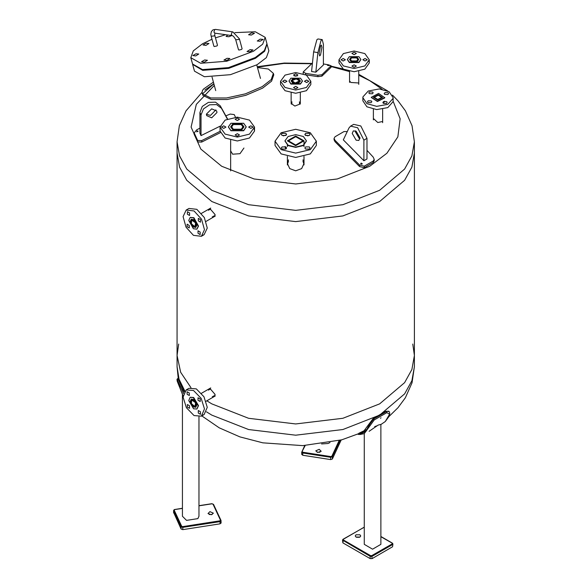 <?xml version="1.0" encoding="UTF-8"?>
<svg xmlns="http://www.w3.org/2000/svg" width="588" height="588" viewBox="0 0 588 588"><rect width="100%" height="100%" fill="white"/><g stroke="black" fill="none" stroke-linecap="round" stroke-linejoin="round"><path stroke-width="0.88" d="M360.966 164.206L360.738 163.501L361.223 163.111L362.362 163.92L360.966 164.206M334.08 138.386L334.08 139.79L335.05 141.708L359.584 166.522L364.251 167.712L373.211 162.538L374.181 160.877L374.181 159.377L373.211 161.038L364.251 166.213L359.584 165.03L335.05 140.304L334.08 138.386L335.05 136.761L344.002 131.587L347.251 131.565M367 150.418L373.211 157.165L374.181 159.377M343.326 139.893L363.891 160.774L367 158.973L367 138.364L360.782 125.957L353.704 124.325L350.595 126.126L348.941 127.993L343.326 139.893M355.387 130.83L355.321 131.616L359.217 138.364L359.929 138.702M352.205 133.417L353.344 130.896L356.1 131.168L359.996 137.915L358.849 140.436L356.1 140.164L352.205 133.417M363.891 160.774L363.891 140.164L357.666 127.758L350.595 126.126M329.045 65.628L327.42 65.371L329.045 65.628M305.885 74.816L317.865 76.675L321.915 76.175L331.007 67.304L331.007 65.812L321.915 74.772L317.865 75.271L305.635 73.382L303.298 71.89L312.478 63.004M303.18 72.184L303.195 73.691M323.363 63.945L328.56 64.827L331.007 65.812M315.837 72.148L323.363 64.952L323.363 44.335L322.202 39.594L321.085 40.44L317.895 52.589L315.837 72.148L311.581 71.493L313.639 51.928L316.829 39.778L317.946 38.933L322.202 39.594M319.093 53.552L320.511 45.982L321.357 45.041L321.937 47.407L320.511 54.978L319.674 55.926L319.093 53.552M197.134 130.874L198.134 131.19L196.693 131.888L197.134 130.874M220.096 131.315L201.655 140.598L197.612 140.429L194.216 132.851L194.216 134.351L197.612 141.928L201.655 142.09L220.316 132.645M194.216 132.851L196.664 129.852L199.891 128.111M225.836 115.865L230.18 114.101L234.23 114.609L235.479 117.233M227.519 118.938L220.309 105.811L215.465 102.136L208.395 102.386L202.287 106.457L199.891 112.514L199.891 133.123L201.03 135.578L220.184 126.089M227.35 119.004L221.448 108.266L216.605 104.591L209.534 104.84L203.426 108.912L201.03 114.969L201.03 135.578M216.987 112.499L211.673 117.821L206.675 115.638L206.351 114.146L211.673 108.824L216.663 111L216.987 112.499M206.351 114.293L210.526 115.358L215.847 109.89M374.674 426.587L377.246 425.734M364.295 433.621L364.295 544.378L372.601 549.17L380.899 544.378L380.899 424.396L378.106 425.161L369.139 431.32M370.109 425.455L369.021 425.286L365.545 431.79L359.202 434.054L359.775 434.539L364.244 433.65L374.181 420.016L373.645 418.957L369.021 425.286L368.353 424.896L362.796 432.481M364.244 433.65L358.232 434.451M374.181 420.016L386.926 412.658L386.301 411.651L373.645 418.957L373.071 418.627L368.353 424.896M386.926 412.658L389.521 414.253L389.785 413.173L389.16 411.504L385.728 411.321L373.071 418.627M389.521 414.253L385.25 421.508M381.002 417.752L380.48 418.266L381.002 417.752M388.793 411.225L385.728 411.321M392.556 546.796L392.96 543.988L392.556 546.796L372.108 558.6L370.161 558.6L342.907 542.864L342.503 540.049L370.161 556.351L372.108 556.351L392.556 544.547L392.167 543.871L371.719 555.675L372.108 558.6M359.944 537.072L356.049 537.072L355.24 535.947L356.049 534.823L359.944 534.823L360.745 535.947L359.944 537.072M359.452 537.3L356.534 537.3M330.044 442.551L328.008 443.506L321.57 443.962M341.194 440.008L332.382 459.007L330.691 459.573L302.761 455.252L301.791 454.274M319.225 449.335L321.173 451.283L317.799 452.407L315.756 450.871L319.225 449.335M319.968 452.223L317.05 452.223M198.994 416.841L198.994 516.235L197.877 518.638L186.536 520.387L182.39 516.235L182.39 394.607M177.488 380.26L178.296 379.473L177.73 378.488L176.966 379.341L177.223 381.215L177.488 380.26L182.148 390.307L182.927 389.454L178.296 379.473L179.083 379.356L178.546 378.363L177.73 378.488M177.282 381.421L183.103 395.937M184.081 392.189L182.927 389.454L183.713 389.337L179.083 379.356M182.148 390.307L183.5 393.637M179.715 387.044L179.516 386.412L179.715 387.044M184.632 391.321L183.713 389.337M221.029 522.886L220.059 523.857L182.817 529.619L181.133 529.053L173.651 512.523M207.976 513.567L209.923 511.619L213.393 513.155L211.349 514.691L207.976 513.567M212.099 514.5L209.181 514.5M237.302 136.196L235.112 134.931L237.302 133.674L239.485 134.931L237.302 136.196M253.031 127.111L250.848 128.375L248.665 127.111L250.848 125.847L253.031 127.111M237.302 118.026L239.485 119.291L237.302 120.555L235.112 119.291L237.302 118.026M221.566 127.111L223.749 125.847L225.939 127.111L223.749 128.375L221.566 127.111M230.974 130.543L228.35 126.883L230.974 123.23L243.63 123.23L246.247 126.883L243.63 130.543L230.974 130.543M232.598 129.603L230.65 126.883L232.598 124.171L241.999 124.171L243.946 126.883L241.999 129.603L232.598 129.603L230.65 126.883L232.598 124.171L241.999 124.171L243.946 126.883L241.999 129.603L232.598 129.603M246.247 127.001L243.63 130.764L230.974 130.764L228.35 127.001M225.131 134.137L220.088 127.111L225.131 120.084L237.302 117.174L249.466 120.084L254.508 127.111L249.466 134.137L237.302 137.048L225.131 134.137M254.17 129.081L254.508 131.043L249.466 138.07L237.302 140.98L225.131 138.07L220.088 131.043L220.088 127.111M233.311 129.191L231.665 126.883L233.311 124.582L241.286 124.582L242.94 126.883L241.286 129.191L233.311 129.191M282.593 81.291L284.783 80.027L286.966 81.291L284.783 82.555L282.593 81.291M295.713 73.721L297.903 74.977L295.713 76.242L293.53 74.977L295.713 73.721M308.832 81.291L306.649 82.555L304.459 81.291L306.649 80.027L308.832 81.291M295.713 88.862L293.53 87.605L295.713 86.34L297.903 87.605L295.713 88.862M292.464 82.835L298.969 82.835L300.314 80.953L298.969 79.079L292.464 79.079L291.119 80.953L292.464 82.835M280.572 81.291L280.572 84.51L285.004 90.692L295.713 93.249L306.421 90.692L310.861 84.51L310.861 81.291L306.421 75.11L295.713 72.544L285.004 75.11L280.572 81.291L285.004 87.472L295.713 90.037L306.421 87.472L310.861 81.291M297.352 75.815L294.074 75.815M288.973 81.122L290.942 84.047L300.483 84.047L302.452 81.122M290.942 83.709L300.483 83.709L302.46 80.953L300.483 78.197L290.942 78.197L288.965 80.953L290.942 83.709M386.441 103.459L383.361 103.304L382.854 102.488L383.633 101.526L386.713 101.68L387.22 102.488L386.441 103.459M367.963 102.525L367.449 101.709L368.228 100.746L371.307 100.901L371.822 101.709L371.043 102.679L367.963 102.525M369.58 91.853L372.66 92.007L373.167 92.823L372.388 93.786L369.308 93.632L368.801 92.823L369.58 91.853M388.058 92.786L388.572 93.595L387.793 94.565L384.714 94.411L384.199 93.595L384.978 92.632L388.058 92.786M382.59 97.549L378.415 94.675L373.409 97.321L377.614 99.96L382.59 97.549L377.614 99.96L373.409 97.321L378.415 94.675L382.59 97.549M383.325 103.275L384.728 101.239M362.862 97.652L362.862 100.871L366.912 106.818L376.688 109.581L387.749 107.567L393.1 101.636L393.159 97.652L389.109 91.706L379.334 88.942L368.279 90.956L362.921 96.895L362.862 97.652L366.912 103.606L376.688 106.369L387.749 104.355L393.1 98.416L393.159 97.652M371.271 97.49L377.423 101.533L384.728 97.998L384.75 97.49M384.728 97.659L378.599 93.441L371.263 97.321L377.423 101.195L384.728 97.659M381.663 97.505L377.694 99.431L374.343 97.321L378.334 95.212L381.663 97.505M354.13 52.2L351.94 53.464L354.13 54.721L356.313 53.464L354.13 52.2M341.011 59.77L343.194 61.034L345.384 59.77L343.194 58.513L341.011 59.77M354.13 67.348L356.313 66.084L354.13 64.82L351.94 66.084L354.13 67.348M367.25 59.77L365.06 58.513L362.877 59.77L365.06 61.034L367.25 59.77M357.379 57.558L358.724 59.439L357.379 61.314L350.874 61.314L349.529 59.439L350.874 57.558L357.379 57.558L350.874 57.558L349.529 59.439L350.874 61.314L357.379 61.314L358.724 59.439L357.379 57.558M369.014 61.38L369.271 62.989L364.839 69.171L354.13 71.736L343.421 69.171L338.982 62.989L338.982 59.77L343.421 53.589L354.13 51.031L364.839 53.589L369.271 59.77L364.839 65.959L354.13 68.517L343.421 65.959L338.982 59.77M360.87 59.601L358.901 62.526L349.36 62.526L347.39 59.601M358.901 56.683L360.878 59.439L358.901 62.188L349.36 62.188L347.383 59.439L349.36 56.683L358.901 56.683M356.725 57.94L351.536 57.94L350.463 59.439L351.536 60.931L356.725 60.931L357.798 59.439L356.725 57.94M309.317 133.336L310.089 134.409L309.317 135.483L305.613 135.483L304.841 134.409L305.613 133.336L309.317 133.336M282.108 149.051L281.343 147.978L282.108 146.904L285.819 146.904L286.584 147.978L285.819 149.051L282.108 149.051M282.108 133.336L285.819 133.336L286.584 134.409L285.819 135.483L282.108 135.483L281.343 134.409L282.108 133.336M309.317 149.051L305.613 149.051L304.841 147.978L305.613 146.904L309.317 146.904L310.089 147.978L309.317 149.051M295.713 145.648L287.414 140.855L295.713 136.063L304.018 140.855L295.713 145.648L287.414 140.855L295.713 136.063L304.018 140.855L295.713 145.648M295.713 147.059L288.12 145.243L284.974 140.855L288.12 136.475L295.713 134.659L303.305 136.475L306.451 140.855L303.305 145.243L295.713 147.059M306.451 141.024L303.305 145.574L295.713 147.397L288.12 145.574L284.982 141.024M295.713 153.115L281.108 149.624L275.059 141.194L281.108 132.763L295.713 129.272L310.317 132.763L316.366 141.194L310.317 149.624L295.713 153.115M316.366 141.194L316.366 145.486L310.317 153.916L295.713 157.415L281.108 153.916L275.059 145.486L275.059 141.194M283.453 135.894L286.488 134.821M304.944 134.821L307.98 135.894M286.385 148.558L285.158 146.632M285.841 149.036L284.974 146.588M295.713 145.03L288.488 140.855L295.713 136.688L302.938 140.855L295.713 145.03M235.751 39.793L238.816 39.477L239.389 38.793L242.124 48.797L241.55 49.473L238.971 50.061L238.485 49.789L235.59 39.286L233.473 36.243L232.282 35.633L214.796 33.126L214.774 35.243L214.201 35.919L211.136 36.235L213.87 46.239L214.355 46.511L216.943 45.923L217.509 45.239L214.774 35.243M204.404 62.174L201.544 61.755L204.602 59.991L207.454 60.27L204.404 62.174M203.036 45.019L206.094 43.255L208.953 43.534L205.903 45.43L203.036 45.019M251.583 32.862L254.45 33.273L251.392 35.045L248.54 34.758L251.583 32.862M252.958 50.017L249.893 51.781L247.041 51.501L250.091 49.605L252.958 50.017M227.85 34.993L226.101 36.485L228.96 36.772L231.679 35.545M226.843 60.446L229.893 58.543L227.034 58.263L223.977 60.027L226.843 60.446M192.871 55.537L195.731 55.956L198.781 54.052L195.929 53.773L192.871 55.537M263.123 39.492L260.264 39.08L257.213 40.976L260.065 41.263L263.123 39.492M234.884 32.649L255.258 31.781L265.181 37.345L266.923 43.696L264.402 50.539L255.258 57.55L228.504 67.598L202.47 69.605L192.548 64.033L190.813 57.683L193.327 50.847L202.47 43.835L211.952 39.227M215.487 37.852L225.608 34.67M265.181 37.345L262.667 44.188L253.524 51.2L226.77 61.248L200.736 63.254L190.813 57.683M229.122 67.458L228.489 67.605M267.003 44.078L264.607 51.288L255.464 58.3L228.71 68.348L202.676 70.354L192.666 64.408M267.121 44.445L268.863 50.796L266.342 57.639L257.199 64.651L230.445 74.698L204.418 76.705L194.488 71.133L192.754 64.783M294.919 83.57L291.119 80.953L291.185 80.49L296.514 78.336L300.314 80.953L300.24 81.416L294.919 83.57M295.08 83.04L292.104 80.585L296.352 78.865L299.38 80.953L295.08 83.04M202.478 93.779L210.754 98.005L226.564 97.998L245.336 93.852L262.174 86.634L271.2 79.6L273.339 73.346L273.758 74.86L271.612 81.122L262.586 88.149L245.821 95.352L227.115 99.504L211.305 99.548L202.948 95.388L202.081 92.838L202.478 93.779L213.892 83.834M213.422 82.1L203.632 89.016L202.404 90.53L202.081 92.838M273.339 73.346L268.326 69.046L257.493 67.561M187.043 226.623L187.102 224.138L189.285 225.469L189.255 227.938L187.043 226.623M187.41 211.695L189.593 213.025L189.564 215.495L187.344 214.179L187.41 211.695M200.523 219.684L200.457 222.176L198.274 220.845L198.303 218.369L200.523 219.684M200.155 234.619L197.972 233.282L198.002 230.812L200.214 232.128L200.155 234.619M193.401 227.027L195.789 227.306L196.737 225.307L193.577 219.625L191.188 219.339L190.24 221.345L193.401 227.027M202.617 235.244L204.139 234.663L207.27 228.071L204.345 217.545L196.862 209.357L188.991 208.431L186.205 210.041L183.074 216.627L185.999 227.159L193.481 235.347L201.353 236.273L204.484 229.68L201.559 219.148L194.077 210.967L186.205 210.041M197.002 229.077L198.546 226.064L193.915 217.729L190.262 217.406M193.356 228.754L196.862 229.166L198.259 226.233L193.621 217.891L190.115 217.479L188.719 220.419L193.356 228.754M195.356 227.475L190.828 223.94L191.188 219.339L191.622 219.17L196.149 222.705L195.789 227.306L195.356 227.475M194.973 226.637L191.365 223.815L191.651 220.147L195.613 222.83L194.973 226.637M187.381 407.087L187.351 404.515L189.512 405.735L189.564 408.285L187.381 407.087M187.065 391.762L189.248 392.96L189.307 395.518L187.116 394.313L187.065 391.762M200.177 398.965L200.207 401.538L198.046 400.318L197.994 397.767L200.177 398.965M200.493 414.29L198.31 413.092L198.281 410.52L200.442 411.74L200.493 414.29M193.57 406.992L195.789 407.175L196.737 404.985L193.408 399.399L191.188 399.215L190.24 401.406L193.57 406.992M202.617 415.113L204.139 414.533L207.27 407.3L203.955 396.731L196.311 388.911L188.991 388.3L186.205 389.91L183.074 397.143L186.389 407.712L194.04 415.54L201.353 416.142L204.484 408.91L201.169 398.341L193.525 390.513L186.205 389.91M197.002 408.947L198.553 405.647L193.665 397.451L190.262 397.275M193.606 408.77L196.862 409.035L198.259 405.816L193.371 397.62L190.115 397.356L188.719 400.575L193.606 408.77M195.356 407.344L190.828 403.809L191.188 399.215L191.622 399.046L196.149 402.582L195.789 407.175L195.356 407.344M194.973 406.506L191.365 403.684L191.651 400.016L195.613 402.706L194.973 406.506M412.747 344.024L414.4 355.417L414.4 153.064L411.879 167.102L404.632 180.281L379.635 201.515L342.855 215.95L295.713 221.58L248.577 215.95L211.79 201.515L186.793 180.281L179.546 167.102L177.032 153.064L177.032 141.818L179.355 125.744L186.014 110.816L201.993 92.389M257.39 67.201L283.82 63.401L311.456 63.695M331.007 66.54L349.529 71.596M358.724 75.168L369.793 80.725L382.046 89.229M393.144 101.254L400.156 118.747L397.885 136.857L386.919 153.255L369.793 166.257L337.321 179.002L295.713 183.978L254.104 179.002L221.639 166.257L200.802 149.095L191.137 127.111L196.326 104.37L214.326 85.407M382.59 121.481L377.797 122.554L373.409 118.445M243.946 148.022L239.955 153.718L232.598 154.21L230.65 150.895M299.38 101.871L300.24 103.936L294.919 106.09L291.119 103.473L292.045 101.871M358.724 82.952L350.874 82.438L349.529 80.968M302.938 159.862L304.018 163.464L301.673 168.587L295.713 170.814L289.759 168.587L287.414 163.464L288.488 159.862M292.045 103.223L291.266 104.149M300.159 104.149L299.38 103.223M303.974 164.184L302.938 161.296M288.488 161.296L287.451 164.184M177.032 141.818L179.546 155.864L186.793 169.035L211.79 190.269L248.577 204.705L295.713 210.342L342.855 204.705L379.635 190.269L404.632 169.035L411.879 155.864L414.4 141.818L414.4 153.064L411.879 167.102L404.632 180.281L379.635 201.515L342.855 215.95L295.713 221.58L248.577 215.95L211.79 201.515L186.793 180.281L179.546 167.102L177.032 153.064L177.032 355.417L178.678 344.024M211.79 403.868L206.814 400.81L211.79 403.868L248.577 418.303L295.713 423.941L342.855 418.303L379.635 403.868L404.632 382.634L411.879 369.455L414.4 355.417L411.879 369.455L404.632 382.634L379.635 403.868L342.855 418.303L295.713 423.941L248.577 418.303L211.79 403.868M177.032 355.417L180.678 372.27L190.975 387.646L180.678 372.27L177.032 355.417L177.032 366.662L178.267 378.407M210.188 208.556L209.798 209.673M213.407 216.061L214.635 216.259M210.188 388.425L209.798 389.543M213.407 395.93L214.635 396.128M209.945 208.593L215.105 214.598L214.12 216.722L212.239 216.729M208.63 210.342L209.526 208.755M209.945 388.462L215.105 394.467L214.12 396.591L212.239 396.606M208.63 390.219L209.526 388.624M335.05 140.304L335.05 141.708M359.584 165.03L359.584 166.522M364.251 166.213L364.251 167.712M373.211 161.038L373.211 162.538M363.891 140.164L367 138.364M321.915 74.772L321.915 76.175M330.897 65.981L330.897 67.473M317.865 75.271L317.865 76.675M305.635 73.382L305.635 74.683M317.895 52.589L313.639 51.928M194.327 133.366L194.327 134.865M197.612 140.429L197.612 141.928M201.655 140.598L201.655 142.09M220.309 105.811L221.448 108.266M199.891 112.514L201.03 114.969M366.243 429.71L358.864 433.253M392.556 543.422L392.167 543.202L392.167 543.871M371.719 555.675L370.55 555.675L370.161 556.351L370.161 558.6M380.899 536.697L392.167 543.202M370.55 555.675L343.296 539.938L342.907 542.864M363.347 527.686L364.295 527.318M343.296 539.938L343.017 539.24L342.503 540.049L343.017 539.24L364.295 527.223M343.296 539.262L363.737 527.458M304.76 445.557L301.747 452.231L305.165 445.535M339.129 440.537L331.845 456.229L332.382 456.758L340.011 440.316M301.747 454.48L301.747 452.231L302.761 453.003L302.908 452.245L302.32 451.657M331.845 456.229L330.838 456.567L330.691 457.324L332.382 456.758L332.382 459.007M302.761 455.252L302.761 453.003L330.691 457.324L330.691 459.573M330.838 456.567L302.908 452.245M181.133 529.053L181.133 526.804L181.663 526.275L174.18 510.149L173.651 510.685L181.133 526.804L182.817 527.37L182.677 526.613L181.663 526.275M174.18 510.149L174.629 509.598M182.39 508.282L174.268 509.59L173.6 510.48L173.651 512.934M182.817 529.619L182.817 527.37L220.059 521.607L219.912 520.85L182.677 526.613M198.994 505.82L211.864 503.828M174.761 509.568L182.39 508.385M220.059 523.857L220.059 521.607L221.073 520.843L220.5 520.27L219.912 520.85M212.003 503.806L213.547 504.511M213.018 504.144L220.5 520.27M239.389 38.793L232.826 31.899L232.084 32.053L231.224 34.538L232.282 35.633M232.826 31.899L215.502 29.4L214.767 29.554L213.9 32.039L214.965 33.134M388.947 416.502L397.988 407.712L405.36 397.753L412.056 382.781L414.4 366.662L411.879 380.701L404.632 393.872L379.635 415.113L342.855 429.541L295.713 435.179L248.577 429.541L211.79 415.113L206.476 411.835M184.823 391.079L179.024 379.179L177.032 366.662M389.697 413.989L388.933 416.532L385.258 421.5L380.899 424.543M380.899 536.506L392.439 543.172L392.96 543.988M221.073 523.092L221 520.483L213.517 504.364L211.915 503.71L198.994 505.709M173.6 510.48L173.6 512.729M254.508 131.043L254.508 127.111M230.65 140.209L230.65 170.895M373.409 119.878L373.409 109.199M382.612 122.701L382.612 109.199M369.271 59.77L369.271 62.989M349.529 82.401L349.529 71.317M358.724 71.317L358.724 84.407M287.414 146.588L287.414 144.788M304.018 140.855L304.018 146.588M287.414 164.912L287.414 156.408M304.018 164.912L304.018 156.408M215.745 90.603L212.062 77.124M260.447 78.395L256.765 64.9M215.502 29.4L212.966 29.826L211.379 31.502L210.827 34.347L211.136 36.235M300.314 103.473L300.314 92.838M291.119 103.473L291.119 92.838M204.874 90.037L213.87 83.761M201.353 236.273L204.139 234.663M215.289 216.046L206.079 221.367M210.695 208.079L201.478 213.4M201.353 416.142L204.139 414.533M215.289 395.915L206.079 401.236M210.695 387.955L201.478 393.269M414.4 141.818L412.07 125.744L405.419 110.816L398.113 100.916L392.519 95.138M387.646 90.912L358.724 74.279M343.127 68.994L331.007 66.121M311.846 63.408L284.254 63.056L257.279 66.775M414.4 366.662L414.4 355.417M201.772 415.9L219.273 427.873L239.911 436.884L262.873 442.83L302.739 445.638L341.804 439.846L366.53 430.761"/></g></svg>
